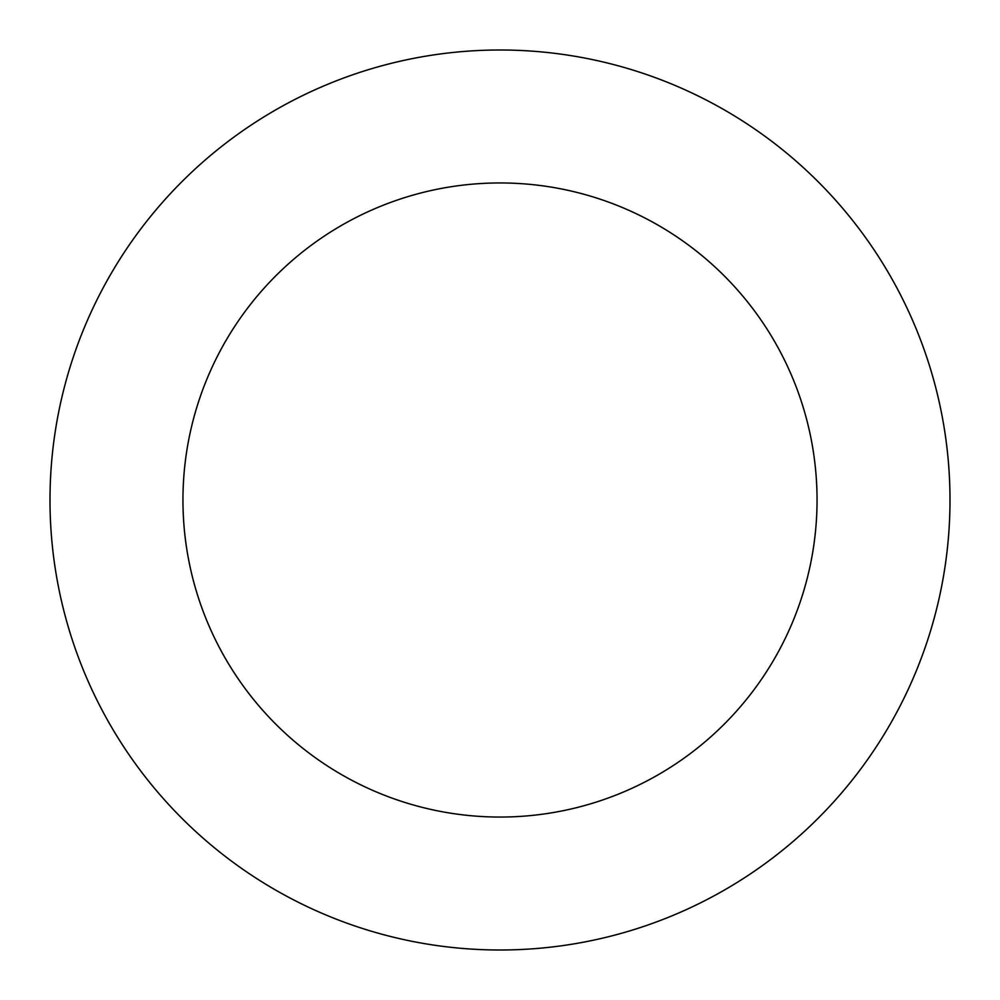 <?xml version="1.0" encoding="UTF-8"?>
<svg xmlns="http://www.w3.org/2000/svg" width="1000" height="1000" viewBox="0 0 1000 1000"><rect width="100%" height="100%" fill="white"/><g stroke="black" fill="none" stroke-linecap="round" stroke-linejoin="round"><path stroke-width="1.5" d="M817.05 500A317.05 317.05 0 0 0 500 182.95A317.05 317.05 0 0 0 182.95 500A317.05 317.05 0 0 0 500 817.05A317.05 317.05 0 0 0 817.05 500M950 500A450 450 0 0 0 500 50A450 450 0 0 0 50 500A450 450 0 0 0 500 950A450 450 0 0 0 950 500"/></g></svg>
